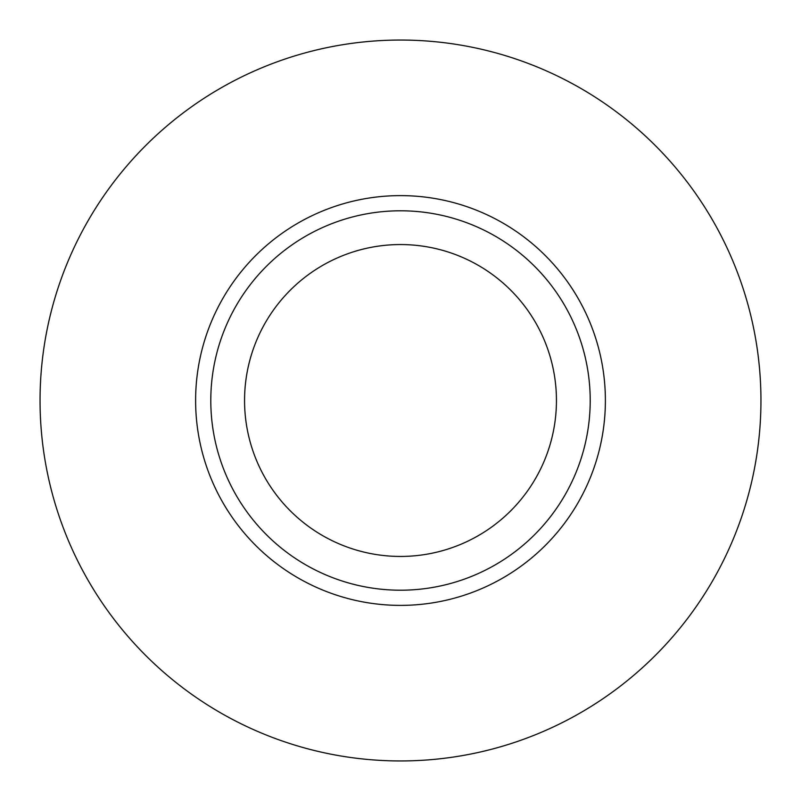<?xml version="1.0" encoding="UTF-8"?>
<svg xmlns="http://www.w3.org/2000/svg" width="801" height="801" viewBox="0 0 801 801"><rect width="100%" height="100%" fill="white"/><g stroke="black" fill="none" stroke-linecap="round" stroke-linejoin="round"><path stroke-width="1.2" d="M556.445 400.5A155.945 155.945 0 0 1 400.5 556.445A155.945 155.945 0 0 1 244.555 400.5A155.945 155.945 0 0 1 400.5 244.555A155.945 155.945 0 0 1 556.445 400.5M590.207 400.5A189.707 189.707 0 0 1 400.5 590.207A189.707 189.707 0 0 1 210.793 400.5A189.707 189.707 0 0 1 400.5 210.793A189.707 189.707 0 0 1 590.207 400.5M760.95 400.5A360.45 360.45 0 0 1 400.5 760.95A360.45 360.45 0 0 1 40.05 400.5A360.45 360.45 0 0 1 400.5 40.05A360.45 360.45 0 0 1 760.95 400.5M195.614 400.5A204.886 204.886 0 0 1 400.5 195.614A204.886 204.886 0 0 1 605.386 400.5A204.886 204.886 0 0 1 400.5 605.386A204.886 204.886 0 0 1 195.614 400.5"/></g></svg>
